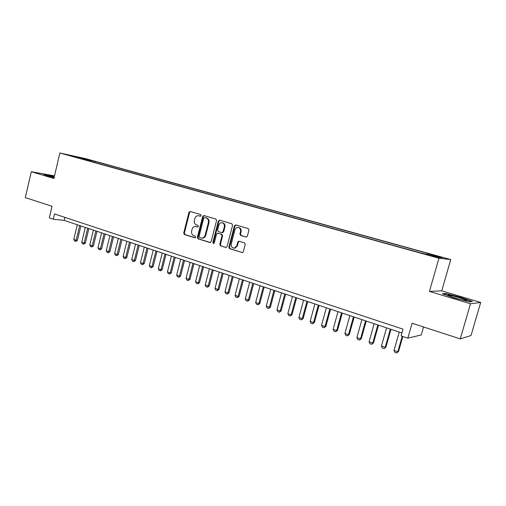 <?xml version="1.0" encoding="UTF-8"?>
<svg xmlns="http://www.w3.org/2000/svg" width="506" height="506" viewBox="0 0 506 506"><rect width="100%" height="100%" fill="white"/><g stroke="black" fill="none" stroke-linecap="round" stroke-linejoin="round"><path stroke-width="0.76" d="M201.173 215.6L200.686 214.582L190.224 211.502L188.953 212.368L183.71 233.07L184.386 234.525L194.772 237.776L195.67 237.187L195.19 236.157L193.83 235.739C191.983 234.917 191.249 233.361 191.629 231.065L192.071 229.332C192.647 227.51 193.76 226.561 195.411 226.473L197.688 227.036L198.415 226.41L197.935 225.385L196.575 224.974C194.721 224.171 193.981 222.615 194.361 220.312L194.804 218.579C195.436 216.631 196.638 215.676 198.409 215.708L200.382 216.233L201.173 215.6M439.353 256.542L434.256 255.271L439.353 256.542M245.998 237.055L247.377 236.175L248.965 230.103L248.212 228.585L235.758 224.917L234.404 225.802L228.857 247.181L229.585 248.693L242.494 252.583L243.316 251.703L245.227 244.398L244.48 242.874L238.743 241.204L237.788 242.115L236.846 245.72L234.48 248.104C232.071 248.073 230.995 246.7 231.261 243.987L234.917 229.895C235.423 228.326 236.416 227.504 237.883 227.434C239.958 227.82 240.843 229.199 240.533 231.571L239.914 233.936L240.66 235.448L246.352 237.093M54.496 175.86L31.321 171.705L25.3 197.612L52.042 206.296L49.303 217.89L53.301 219.231L54.547 213.949L402.997 329.153L401.081 335.902L407.836 338.166L421.245 334.947L423.535 326.965M470.498 303.764L480.7 302.455L441.751 290.849L429.436 291.418L470.498 303.764L460.245 338.887L412.086 323.245L407.836 338.166M429.436 291.418L438.936 258.231L59.879 152.989L85.742 158.682L450.751 259.572L438.936 258.231M31.321 171.705L53.876 178.485L59.879 152.989M216.587 220.534L215.872 219.054L203.842 215.524L202.704 216.429L197.365 237.339L198.055 238.807L209.845 242.507L211.154 241.653L216.587 220.534M219.693 220.18L231.849 223.766L232.583 225.259L227.049 246.618L226.15 247.504L220.515 245.846L219.794 244.354L222.014 235.745L221.299 234.253L217.574 233.171L216.549 234.076L214.253 243L213.602 243.62L212.836 242.557L218.364 221.059L219.693 220.18M480.7 302.455L471.004 335.522L460.245 338.887M85.293 158.897L92.256 160.655L85.293 158.897M426.969 254.316L427.349 253.639L429.695 253.942L95.084 161.414L90.378 160.383L89.651 161.091M427.349 253.639L442.016 257.699L437.051 257.111L419.556 252.639L74.907 156.999L79.878 158.087L70.954 155.614L90.378 160.383M441.751 290.849L450.751 259.572M53.301 219.231L64.18 220.382L401.916 332.967M64.894 217.371L64.18 220.382M94.818 162.527L95.084 161.414M79.999 158.41L79.878 158.087M81.441 158.814L81.542 157.942M54.376 176.373L43.434 174.184L46.837 175.702L54.091 177.568M472.547 301.481L460.732 297.319L445.862 293.505L442.288 293.72L453.996 297.901L469.404 301.848L472.547 301.481M445.742 293.923L445.862 293.505M200.604 216.214L198.63 215.739M195.948 226.543L197.89 227.011M190.471 211.571L189.586 212.463L184.348 233.139L185.025 234.588L195.177 237.769M204.222 215.626L203.317 216.517L197.991 237.403L198.681 238.87L210.338 242.519M204.677 217.517L203.766 218.124L199.073 236.498L199.56 237.523L202.046 238.098C203.589 237.902 204.62 236.947 205.145 235.246L208.377 222.634C208.763 220.306 208.01 218.744 206.125 217.941L205.113 217.58M201.888 238.105L202.666 238.162C204.203 237.959 205.24 237.01 205.765 235.309L205.145 235.246M205.291 217.605L206.739 218.035C208.624 218.832 209.376 220.395 208.991 222.722L205.765 235.309M226.207 247.497L220.515 245.846M217.839 233.203L221.9 234.322L222.615 235.815L220.401 244.404L221.116 245.897M219.895 220.243L218.971 221.147L213.443 242.608L213.779 243.576M224.329 226.802C224.639 224.519 223.816 223.159 221.849 222.722C220.369 222.748 219.364 223.563 218.845 225.164L217.58 230.078L218.295 231.565L221.723 232.602L223.051 231.735L224.329 226.802L224.923 226.878C225.24 224.601 224.411 223.241 222.45 222.811L222.21 222.773M222.355 232.684L223.652 231.805L223.051 231.735M224.923 226.878L223.652 231.805M238.427 227.504L238.465 227.51C240.54 227.896 241.425 229.275 241.115 231.647L240.495 234L241.242 235.511L246.454 237.086M234.076 248.149L235.069 248.149L237.434 245.771L236.846 245.72M239.256 241.273L238.37 242.172L237.434 245.771M235.935 224.968L234.993 225.878L229.452 247.232L230.179 248.743L242.463 252.589M77.31 224.759L73.787 239.446L76.159 240.268L79.695 225.549M77.399 240.356L75.767 241.425L76.159 240.268L77.399 240.356L80.859 225.942M75.767 241.425L74.578 241.014L73.787 239.446M54.275 176.784L48.127 175.614L52.042 177.037M44.338 174.589L54.325 176.594M450.555 295.466L448.563 295.175C445.097 294.909 458.107 299.198 464.28 300.336L465.703 300.57C470.643 301.222 457.063 296.668 450.555 295.466M443.281 294.075L446.14 293.897L460.555 297.591L471.82 301.57M85.293 227.422L81.738 242.203L84.141 243.032L87.709 228.225M85.369 243.12L83.73 244.196L84.141 243.032L85.369 243.12L88.873 228.611M83.73 244.196L82.529 243.778L81.738 242.203M93.389 230.116L89.79 244.993L92.225 245.84L95.836 230.932M93.446 245.916L91.801 247.004L92.225 245.84L93.446 245.916L96.988 231.318M91.801 247.004L90.58 246.58L89.79 244.993M101.592 232.849L97.955 247.82L100.422 248.68L104.072 233.677M101.63 248.75L99.979 249.844L100.422 248.68L101.63 248.75L105.21 234.057M99.979 249.844L98.746 249.42L97.955 247.82M109.903 235.625L106.228 250.691L108.727 251.558L112.421 236.46M109.928 251.627L108.271 252.728L108.727 251.558L109.928 251.627L113.546 236.84M108.271 252.728L107.019 252.292L106.228 250.691M118.334 238.434L114.609 253.595L117.152 254.474L120.883 239.281M118.341 254.537L116.671 255.65L117.152 254.474L118.341 254.537L121.997 239.654M116.671 255.65L115.406 255.207L114.609 253.595M126.873 241.28L123.116 256.542L125.684 257.434L129.46 242.14M126.861 257.491L125.191 258.61L125.684 257.434L126.861 257.491L130.561 242.507M125.191 258.61L123.907 258.168L123.116 256.542M135.538 244.17L131.731 259.527L134.343 260.432L138.157 245.043M135.507 260.482L133.831 261.615L134.343 260.432L135.507 260.482L139.245 245.404M133.831 261.615L132.528 261.166L131.731 259.527M144.318 247.092L140.472 262.557L143.116 263.474L146.98 247.984M144.267 263.518L142.584 264.663L143.116 263.474L144.267 263.518L148.056 248.338M142.584 264.663L141.269 264.202L140.472 262.557M153.223 250.065L149.333 265.631L152.015 266.561L155.924 250.963M153.154 266.592L151.465 267.75L152.015 266.561L153.154 266.592L156.986 251.318M151.465 267.75L150.13 267.282L149.333 265.631M162.255 253.076L158.321 268.743L161.041 269.685L164.994 253.987M162.167 269.717L160.472 270.881L161.041 269.685L162.167 269.717L166.038 254.335M160.472 270.881L159.112 270.406L158.321 268.743M171.414 256.131L167.435 271.905L170.193 272.86L174.19 257.054M171.306 272.879L169.605 274.056L170.193 272.86L171.306 272.879L175.221 257.396M169.605 274.056L168.226 273.575L167.435 271.905M180.712 259.224L176.676 275.106L179.478 276.08L183.52 260.166M180.579 276.093L178.871 277.275L179.478 276.08L180.579 276.093L184.538 260.501M178.871 277.275L177.473 276.788L176.676 275.106M190.136 262.367L186.056 278.357L188.896 279.344L192.988 263.322M189.978 279.35L188.27 280.545L188.896 279.344L189.978 279.35L193.994 263.651M188.27 280.545L186.853 280.052L186.056 278.357M199.699 265.555L195.569 281.659L198.453 282.658L202.596 266.523M199.522 282.652L197.802 283.86L198.453 282.658L199.522 282.652L203.583 266.852M197.802 283.86L196.366 283.36L195.569 281.659M209.402 268.794L205.221 285.005L208.149 286.016L212.343 269.768M209.199 286.004L207.479 287.225L208.149 286.016L209.199 286.004L213.311 270.096M207.479 287.225L206.018 286.712L205.221 285.005M219.25 272.076L215.018 288.395L217.985 289.426L222.229 273.069M219.022 289.407L217.295 290.634L217.985 289.426L219.022 289.407L223.184 273.385M217.295 290.634L215.815 290.121L215.018 288.395M229.243 275.403L224.961 291.842L227.972 292.885L232.267 276.415M228.997 292.86L227.257 294.1L227.972 292.885L228.997 292.86L233.203 276.725M227.257 294.1L225.752 293.575L224.961 291.842M239.389 278.787L235.05 295.34L238.105 296.402L242.456 279.812M239.11 296.364L237.371 297.617L238.105 296.402L239.11 296.364L243.373 280.115M237.371 297.617L235.84 297.085L235.05 295.34M249.679 282.221L245.296 298.888L248.395 299.963L252.804 283.259M249.382 299.919L247.636 301.184L248.395 299.963L249.382 299.919L253.696 283.556M247.636 301.184L246.087 300.646L245.296 298.888M260.135 285.7L255.688 302.493L258.838 303.587L263.303 286.757M259.806 303.53L258.054 304.808L258.838 303.587L259.806 303.53L264.183 287.054M258.054 304.808L256.479 304.258L255.688 302.493M270.748 289.242L266.251 306.155L269.445 307.262L273.967 290.311M270.394 307.199L268.635 308.483L269.445 307.262L270.394 307.199L274.821 290.596M268.635 308.483L267.035 307.926L266.251 306.155M281.526 292.835L276.965 309.868L280.216 310.994L284.796 293.923M281.146 310.918L279.375 312.221L280.216 310.994L281.146 310.918L285.631 294.201M279.375 312.221L277.756 311.658L276.965 309.868M292.474 296.484L287.857 313.644L291.152 314.783L295.789 297.591M292.057 314.7L290.286 316.016L291.152 314.783L292.057 314.7L296.605 297.857M290.286 316.016L288.641 315.44L287.857 313.644M303.587 300.191L298.913 317.477L302.259 318.635L306.959 301.31M303.145 318.54L301.367 319.868L302.259 318.635L303.145 318.54L307.749 301.576M301.367 319.868L299.697 319.286L298.913 317.477M314.884 303.954L310.14 321.367L313.549 322.55L318.306 305.093M314.409 322.442L312.626 323.777L313.549 322.55L314.409 322.442L319.071 305.352M312.626 323.777L310.924 323.189L310.14 321.367M326.357 307.781L321.55 325.32L325.01 326.522L329.836 308.938M325.851 326.402L324.061 327.755L325.01 326.522L325.851 326.402L330.576 309.185M324.061 327.755L322.335 327.154L321.55 325.32M338.014 311.664L333.144 329.343L336.661 330.557L341.55 312.841M337.477 330.431L335.68 331.797L336.661 330.557L337.477 330.431L342.265 313.081M335.68 331.797L333.928 331.183L333.144 329.343M349.861 315.611L344.928 333.422L348.501 334.662L353.454 316.813M349.292 334.517L347.489 335.902L348.501 334.662L349.292 334.517L354.143 317.041M347.489 335.902L345.706 335.282L344.928 333.422M361.904 319.628L356.901 337.572L360.531 338.83L365.553 320.842M361.297 338.678L359.488 340.07L360.531 338.83L361.297 338.678L366.217 321.063M359.488 340.07L357.679 339.444L356.901 337.572M374.143 323.707L369.07 341.79L372.758 343.068L377.855 324.947M373.498 342.904L371.689 344.314L372.758 343.068L373.498 342.904L378.488 325.156M371.689 344.314L369.842 343.675L369.07 341.79M386.584 327.856L381.442 346.079L385.192 347.382L390.36 329.115M385.901 347.198L384.086 348.628L385.901 347.198L390.961 329.311M384.086 348.628L382.213 347.976L381.442 346.079M399.234 332.075L394.022 350.437L397.836 351.759L402.238 336.288M398.513 351.569L396.691 353.011L398.513 351.569L402.808 336.477M396.691 353.011L394.788 352.347L394.022 350.437M199.528 215.898L198.909 215.809M196.783 226.669L196.164 226.593M185.025 234.588L184.386 234.525M184.348 233.139L183.71 233.07M189.586 212.463L188.953 212.368M210.237 242.538L209.845 242.507M198.681 238.87L198.055 238.807M197.991 237.403L197.365 237.339M203.317 216.517L202.704 216.429M208.991 222.722L208.377 222.634M206.739 218.035L206.125 217.941M226.125 247.51L225.708 247.478M220.401 244.404L219.794 244.354M222.615 235.815L222.014 235.745M221.9 234.322L221.299 234.253M218.478 233.279L217.871 233.209M213.443 242.608L212.836 242.557M218.971 221.147L218.364 221.059M241.242 235.511L240.66 235.448M240.495 234L239.914 233.936M241.115 231.647L240.533 231.571M238.37 242.172L237.788 242.115M242.399 252.602L241.95 252.57M230.179 248.743L229.585 248.693M229.452 247.232L228.857 247.181M234.993 225.878L234.404 225.802M205.177 217.58L204.614 217.498M202.666 238.162L202.046 238.098M222.621 232.716L222.02 232.646M235.069 248.149L234.48 248.104M239.174 241.248L238.743 241.204M48.468 175.943L48.127 175.614M449.334 295.991L448.563 295.175"/></g></svg>
